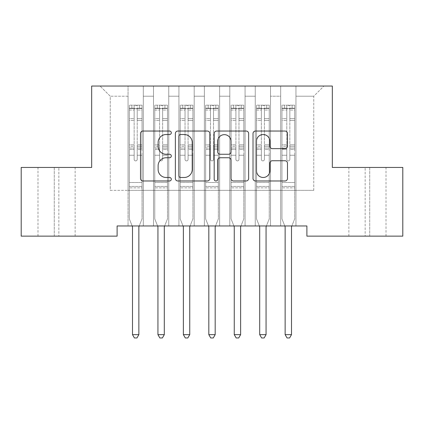 <?xml version="1.0" encoding="UTF-8"?>
<svg xmlns="http://www.w3.org/2000/svg" width="424" height="424" viewBox="0 0 424 424"><rect width="100%" height="100%" fill="white"/><g stroke="black" fill="none" stroke-linecap="round" stroke-linejoin="round"><path stroke-width="0.32" stroke-dasharray="2.12 1.59" d="M171.296 132.781A1.749 1.749 0 0 0 169.547 131.037L143.015 131.037A2.496 2.496 0 0 0 140.519 133.534L140.519 178.483A2.496 2.496 0 0 0 143.015 180.979L169.547 180.979A1.749 1.749 0 0 0 171.296 179.23A1.749 1.749 0 0 0 169.547 177.481L166.118 177.481A7.992 7.992 0 0 1 158.126 169.489L158.126 165.747A7.992 7.992 0 0 1 166.118 157.755L169.547 157.755A1.749 1.749 0 0 0 171.296 156.006A1.749 1.749 0 0 0 169.547 154.257L166.118 154.257A7.992 7.992 0 0 1 158.126 146.269L158.126 142.522A7.992 7.992 0 0 1 166.118 134.53L169.547 134.53A1.749 1.749 0 0 0 171.296 132.781M332.331 86.046L91.669 86.046L91.669 167.453L21.2 167.453L21.2 236.142L117.109 236.142L117.109 225.966L306.891 225.966L306.891 236.142L402.8 236.142L402.8 167.453L332.331 167.453L332.331 86.046M280.688 86.046L323.936 86.046L295.952 86.046L295.952 190.35L313.76 190.35L295.952 190.35L295.952 96.222L313.76 96.222L295.952 96.222L295.952 86.046L295.952 225.966L295.952 86.046L280.688 86.046L280.688 190.35L280.688 96.222L270.512 96.222L280.688 96.222L280.688 86.046L280.688 225.966L295.952 225.966L295.952 190.35L295.952 225.966L280.688 225.966L295.952 225.966L280.688 225.966L280.688 86.046M255.248 86.046L270.512 86.046L270.512 190.35L280.688 190.35L270.512 190.35L270.512 86.046L270.512 225.966L270.512 86.046L245.072 86.046L255.248 86.046L255.248 190.35L255.248 96.222L245.072 96.222L255.248 96.222L255.248 86.046L255.248 225.966L270.512 225.966L270.512 190.35L270.512 225.966L255.248 225.966L270.512 225.966L255.248 225.966L255.248 86.046M229.808 86.046L245.072 86.046L245.072 190.35L255.248 190.35L245.072 190.35L245.072 86.046L245.072 225.966L245.072 86.046L219.632 86.046L229.808 86.046L229.808 190.35L229.808 96.222L219.632 96.222L229.808 96.222L229.808 86.046L229.808 225.966L245.072 225.966L245.072 190.35L245.072 225.966L229.808 225.966L245.072 225.966L229.808 225.966L229.808 86.046M204.368 86.046L219.632 86.046L219.632 190.35L229.808 190.35L219.632 190.35L219.632 86.046L219.632 225.966L219.632 86.046L194.192 86.046L204.368 86.046L204.368 190.35L204.368 96.222L194.192 96.222L204.368 96.222L204.368 86.046L204.368 225.966L219.632 225.966L219.632 190.35L219.632 225.966L204.368 225.966L219.632 225.966L204.368 225.966L204.368 86.046M178.928 86.046L194.192 86.046L194.192 190.35L204.368 190.35L194.192 190.35L194.192 86.046L194.192 225.966L194.192 86.046L168.752 86.046L178.928 86.046L178.928 190.35L178.928 96.222L168.752 96.222L178.928 96.222L178.928 86.046L178.928 225.966L194.192 225.966L194.192 190.35L194.192 225.966L178.928 225.966L194.192 225.966L178.928 225.966L178.928 86.046M153.488 86.046L168.752 86.046L168.752 190.35L178.928 190.35L168.752 190.35L168.752 86.046L168.752 225.966L168.752 86.046L143.312 86.046L153.488 86.046L153.488 190.35L153.488 96.222L143.312 96.222L153.488 96.222L153.488 86.046L153.488 225.966L168.752 225.966L168.752 190.35L168.752 225.966L153.488 225.966L168.752 225.966L153.488 225.966L153.488 86.046M128.048 86.046L143.312 86.046L143.312 190.35L153.488 190.35L143.312 190.35L143.312 86.046L143.312 225.966L143.312 86.046L100.064 86.046L128.048 86.046L128.048 190.35L128.048 96.222L110.24 96.222L128.048 96.222L128.048 86.046L128.048 225.966L143.312 225.966L143.312 190.35L143.312 225.966L128.048 225.966L143.312 225.966L128.048 225.966L128.048 86.046M313.76 190.35L313.76 96.222L323.936 86.046L313.76 96.222L313.76 190.35M110.24 190.35L128.048 190.35L110.24 190.35L110.24 96.222L100.064 86.046L110.24 96.222L110.24 190.35M369.728 236.142L348.867 236.142L369.728 236.142L369.728 167.453L386.01 167.453L365.149 167.453L369.728 167.453L369.728 236.142M54.272 236.142L75.133 236.142L54.272 236.142L54.272 167.453L37.99 167.453L58.851 167.453L54.272 167.453L54.272 236.142M280.688 190.35L295.952 190.35L280.688 190.35L280.688 225.966L280.688 190.35M255.248 190.35L270.512 190.35L255.248 190.35L255.248 225.966L255.248 190.35M229.808 190.35L245.072 190.35L229.808 190.35L229.808 225.966L229.808 190.35M204.368 190.35L219.632 190.35L204.368 190.35L204.368 225.966L204.368 190.35M178.928 190.35L194.192 190.35L178.928 190.35L178.928 225.966L178.928 190.35M153.488 190.35L168.752 190.35L153.488 190.35L153.488 225.966L153.488 190.35M128.048 190.35L143.312 190.35L128.048 190.35L128.048 225.966L128.048 190.35M58.851 167.453L75.133 167.453L58.851 167.453L58.851 236.142L58.851 167.453M365.149 167.453L348.867 167.453L365.149 167.453L365.149 236.142L365.149 167.453M209.816 178.483L209.816 133.534A2.496 2.496 0 0 0 207.32 131.037L177.852 131.037A2.496 2.496 0 0 0 175.356 133.534L175.356 178.483A2.496 2.496 0 0 0 177.852 180.979L207.32 180.979A2.496 2.496 0 0 0 209.816 178.483M180.597 134.53A1.749 1.749 0 0 0 178.849 136.279L178.849 175.732A1.749 1.749 0 0 0 180.597 177.481L184.217 177.481A7.992 7.992 0 0 0 192.21 169.489L192.21 142.522A7.992 7.992 0 0 0 184.217 134.53L180.597 134.53M216.68 131.037L246.148 131.037A2.496 2.496 0 0 1 248.644 133.534L248.644 178.483A2.496 2.496 0 0 1 246.148 180.979L233.539 180.979A2.496 2.496 0 0 1 231.043 178.483L231.043 160.251A2.496 2.496 0 0 0 228.541 157.755L220.178 157.755A2.496 2.496 0 0 0 217.682 160.251L217.682 179.23A1.749 1.749 0 0 1 215.933 180.979A1.749 1.749 0 0 1 214.184 179.23L214.184 133.534A2.496 2.496 0 0 1 216.68 131.037M231.043 141.335A6.678 6.678 0 0 0 224.36 134.657A6.678 6.678 0 0 0 217.682 141.335L217.682 151.76A2.496 2.496 0 0 0 220.178 154.257L228.541 154.257A2.496 2.496 0 0 0 231.043 151.76L231.043 141.335M272.367 148.638L284.976 148.638A2.496 2.496 0 0 0 287.477 146.142L287.477 133.534A2.496 2.496 0 0 0 284.976 131.037L255.513 131.037A2.496 2.496 0 0 0 253.017 133.534L253.017 178.483A2.496 2.496 0 0 0 255.513 180.979L284.976 180.979A2.496 2.496 0 0 0 287.477 178.483L287.477 163.251A2.496 2.496 0 0 0 284.976 160.749L272.367 160.749A2.496 2.496 0 0 0 269.871 163.251L269.871 170.803A6.678 6.678 0 0 1 263.193 177.481A6.678 6.678 0 0 1 256.509 170.803L256.509 141.213A6.678 6.678 0 0 1 263.193 134.53A6.678 6.678 0 0 1 269.871 141.213L269.871 146.142A2.496 2.496 0 0 0 272.367 148.638M134.154 159.366A1.526 1.526 0 0 0 135.68 160.892A1.526 1.526 0 0 1 134.154 159.366L134.154 155.242L134.154 159.366A1.526 1.526 0 0 0 135.68 160.892A1.526 1.526 0 0 0 137.206 159.366A1.526 1.526 0 0 1 135.68 160.892A1.526 1.526 0 0 0 137.206 159.366L137.206 155.242L137.206 159.366A1.526 1.526 0 0 1 135.68 160.892A1.526 1.526 0 0 1 134.154 159.366L134.154 148.04L134.154 159.366M132.166 225.966L129.32 218.895L129.32 155.242L129.32 182.516L129.32 155.242L134.154 155.242L129.32 155.242L134.154 155.242L129.32 155.242L129.32 146.296L134.154 146.296L134.154 155.242L134.154 146.296L129.32 146.296L129.32 144.854L134.154 144.854L129.32 144.854L129.32 120.432L134.154 120.432L129.32 120.432L129.32 110.033L134.154 110.033L129.32 110.033L129.32 108.486L129.32 155.242L129.32 149.481L134.154 149.481L129.32 149.481L129.32 148.04L134.154 148.04L129.32 148.04L129.32 118.614L134.154 118.614L134.154 148.04L134.154 118.614L129.32 118.614L129.32 108.221L134.154 108.221L134.154 118.614L134.154 105.491L134.154 109.153L134.154 105.491L137.206 105.491L137.206 109.153C136.189 108.268 135.171 108.268 134.154 109.153L134.154 146.296L134.154 109.153C135.171 108.268 136.189 108.268 137.206 109.153L137.206 148.04L137.206 105.491L134.154 105.491L134.154 108.221L129.32 108.221L129.32 105.178L131.864 105.178L131.864 108.486L129.32 108.486L129.32 105.178L129.32 108.486L139.496 108.486L131.864 108.486L131.864 105.178L141.976 105.178L139.496 105.178L139.496 108.486L142.04 108.486L142.04 105.178L129.32 105.178L129.32 218.895L129.32 182.516L129.32 218.895L132.315 226.342A2.544 2.544 0 0 1 132.5 227.291L132.5 334.647L138.86 334.647L138.86 227.291A2.544 2.544 0 0 1 139.046 226.342L142.04 218.895L142.04 187.858L142.04 218.895L139.194 225.966M142.04 108.486L142.04 187.858L129.32 187.858L142.04 187.858L142.04 182.516L129.32 182.516L142.04 182.516L142.04 155.242L142.04 218.895L139.046 226.342L142.04 218.895L142.04 155.242L137.206 155.242L137.206 120.432L137.206 159.366L137.206 149.481L137.206 155.242L142.04 155.242L137.206 155.242L142.04 155.242L142.04 146.296L137.206 146.296L142.04 146.296L142.04 144.854L137.206 144.854L142.04 144.854L142.04 120.432L137.206 120.432L137.206 110.033L137.206 120.432L142.04 120.432L142.04 110.033L137.206 110.033L142.04 110.033L142.04 108.486L129.384 108.486L141.976 108.486L139.496 108.486L139.496 105.178L142.04 105.178L142.04 149.481L137.206 149.481L137.206 148.04L137.206 149.481L142.04 149.481L142.04 148.04L137.206 148.04L142.04 148.04L142.04 118.614L137.206 118.614L142.04 118.614L142.04 108.221L137.206 108.221L142.04 108.221L142.04 105.178L142.04 108.486M138.86 334.647L132.5 334.647L132.5 227.291L132.5 334.647L134.408 337.954L136.952 337.954L134.408 337.954L132.5 334.647L134.408 337.954L136.952 337.954L138.86 334.647L138.86 227.291L138.86 334.647L136.952 337.954L138.86 334.647L132.5 334.647M129.32 218.895L132.315 226.342L129.32 218.895M132.5 227.291A2.544 2.544 0 0 0 132.315 226.342M139.046 226.342A2.544 2.544 0 0 0 138.86 227.291M159.594 159.366A1.526 1.526 0 0 0 161.12 160.892A1.526 1.526 0 0 1 159.594 159.366L159.594 155.242L159.594 159.366A1.526 1.526 0 0 0 161.12 160.892A1.526 1.526 0 0 0 162.646 159.366A1.526 1.526 0 0 1 161.12 160.892A1.526 1.526 0 0 0 162.646 159.366L162.646 155.242L162.646 159.366A1.526 1.526 0 0 1 161.12 160.892A1.526 1.526 0 0 1 159.594 159.366L159.594 148.04L159.594 159.366M157.606 225.966L154.76 218.895L154.76 155.242L154.76 182.516L154.76 155.242L159.594 155.242L154.76 155.242L159.594 155.242L154.76 155.242L154.76 146.296L159.594 146.296L159.594 155.242L159.594 146.296L154.76 146.296L154.76 144.854L159.594 144.854L154.76 144.854L154.76 120.432L159.594 120.432L154.76 120.432L154.76 110.033L159.594 110.033L154.76 110.033L154.76 108.486L154.76 155.242L154.76 149.481L159.594 149.481L154.76 149.481L154.76 148.04L159.594 148.04L154.76 148.04L154.76 118.614L159.594 118.614L159.594 148.04L159.594 118.614L154.76 118.614L154.76 108.221L159.594 108.221L159.594 118.614L159.594 105.491L159.594 109.153L159.594 105.491L162.646 105.491L162.646 109.153C161.629 108.268 160.611 108.268 159.594 109.153L159.594 146.296L159.594 109.153C160.611 108.268 161.629 108.268 162.646 109.153L162.646 148.04L162.646 105.491L159.594 105.491L159.594 108.221L154.76 108.221L154.76 105.178L157.304 105.178L157.304 108.486L154.76 108.486L154.76 105.178L154.76 108.486L164.936 108.486L157.304 108.486L157.304 105.178L167.416 105.178L164.936 105.178L164.936 108.486L167.48 108.486L167.48 105.178L154.76 105.178L154.76 218.895L154.76 182.516L154.76 218.895L157.755 226.342A2.544 2.544 0 0 1 157.94 227.291L157.94 334.647L164.3 334.647L164.3 227.291A2.544 2.544 0 0 1 164.486 226.342L167.48 218.895L167.48 187.858L167.48 218.895L164.634 225.966M167.48 108.486L167.48 187.858L154.76 187.858L167.48 187.858L167.48 182.516L154.76 182.516L167.48 182.516L167.48 155.242L167.48 218.895L164.486 226.342L167.48 218.895L167.48 155.242L162.646 155.242L162.646 120.432L162.646 159.366L162.646 149.481L162.646 155.242L167.48 155.242L162.646 155.242L167.48 155.242L167.48 146.296L162.646 146.296L167.48 146.296L167.48 144.854L162.646 144.854L167.48 144.854L167.48 120.432L162.646 120.432L162.646 110.033L162.646 120.432L167.48 120.432L167.48 110.033L162.646 110.033L167.48 110.033L167.48 108.486L154.824 108.486L167.416 108.486L164.936 108.486L164.936 105.178L167.48 105.178L167.48 149.481L162.646 149.481L162.646 148.04L162.646 149.481L167.48 149.481L167.48 148.04L162.646 148.04L167.48 148.04L167.48 118.614L162.646 118.614L167.48 118.614L167.48 108.221L162.646 108.221L167.48 108.221L167.48 105.178L167.48 108.486M164.3 334.647L157.94 334.647L157.94 227.291L157.94 334.647L159.848 337.954L162.392 337.954L159.848 337.954L157.94 334.647L159.848 337.954L162.392 337.954L164.3 334.647L164.3 227.291L164.3 334.647L162.392 337.954L164.3 334.647L157.94 334.647M154.76 218.895L157.755 226.342L154.76 218.895M185.034 159.366A1.526 1.526 0 0 0 186.56 160.892A1.526 1.526 0 0 1 185.034 159.366L185.034 155.242L185.034 159.366A1.526 1.526 0 0 0 186.56 160.892A1.526 1.526 0 0 0 188.086 159.366A1.526 1.526 0 0 1 186.56 160.892A1.526 1.526 0 0 0 188.086 159.366L188.086 155.242L188.086 159.366A1.526 1.526 0 0 1 186.56 160.892A1.526 1.526 0 0 1 185.034 159.366L185.034 148.04L185.034 159.366M183.046 225.966L180.2 218.895L180.2 155.242L180.2 182.516L180.2 155.242L185.034 155.242L180.2 155.242L185.034 155.242L180.2 155.242L180.2 146.296L185.034 146.296L185.034 155.242L185.034 146.296L180.2 146.296L180.2 144.854L185.034 144.854L180.2 144.854L180.2 120.432L185.034 120.432L180.2 120.432L180.2 110.033L185.034 110.033L180.2 110.033L180.2 108.486L180.2 155.242L180.2 149.481L185.034 149.481L180.2 149.481L180.2 148.04L185.034 148.04L180.2 148.04L180.2 118.614L185.034 118.614L185.034 148.04L185.034 118.614L180.2 118.614L180.2 108.221L185.034 108.221L185.034 118.614L185.034 105.491L185.034 109.153L185.034 105.491L188.086 105.491L188.086 109.153C187.069 108.268 186.051 108.268 185.034 109.153L185.034 146.296L185.034 109.153C186.051 108.268 187.069 108.268 188.086 109.153L188.086 148.04L188.086 105.491L185.034 105.491L185.034 108.221L180.2 108.221L180.2 105.178L182.744 105.178L182.744 108.486L180.2 108.486L180.2 105.178L180.2 108.486L190.376 108.486L182.744 108.486L182.744 105.178L192.856 105.178L190.376 105.178L190.376 108.486L192.92 108.486L192.92 105.178L180.2 105.178L180.2 218.895L180.2 182.516L180.2 218.895L183.195 226.342A2.544 2.544 0 0 1 183.38 227.291L183.38 334.647L189.74 334.647L189.74 227.291A2.544 2.544 0 0 1 189.926 226.342L192.92 218.895L192.92 187.858L192.92 218.895L190.074 225.966M192.92 108.486L192.92 187.858L180.2 187.858L192.92 187.858L192.92 182.516L180.2 182.516L192.92 182.516L192.92 155.242L192.92 218.895L189.926 226.342L192.92 218.895L192.92 155.242L188.086 155.242L188.086 120.432L188.086 159.366L188.086 149.481L188.086 155.242L192.92 155.242L188.086 155.242L192.92 155.242L192.92 146.296L188.086 146.296L192.92 146.296L192.92 144.854L188.086 144.854L192.92 144.854L192.92 120.432L188.086 120.432L188.086 110.033L188.086 120.432L192.92 120.432L192.92 110.033L188.086 110.033L192.92 110.033L192.92 108.486L180.264 108.486L192.856 108.486L190.376 108.486L190.376 105.178L192.92 105.178L192.92 149.481L188.086 149.481L188.086 148.04L188.086 149.481L192.92 149.481L192.92 148.04L188.086 148.04L192.92 148.04L192.92 118.614L188.086 118.614L192.92 118.614L192.92 108.221L188.086 108.221L192.92 108.221L192.92 105.178L192.92 108.486M189.74 334.647L183.38 334.647L183.38 227.291L183.38 334.647L185.288 337.954L187.832 337.954L185.288 337.954L183.38 334.647L185.288 337.954L187.832 337.954L189.74 334.647L189.74 227.291L189.74 334.647L187.832 337.954L189.74 334.647L183.38 334.647M180.2 218.895L183.195 226.342L180.2 218.895M157.94 227.291A2.544 2.544 0 0 0 157.755 226.342M164.486 226.342A2.544 2.544 0 0 0 164.3 227.291M183.38 227.291A2.544 2.544 0 0 0 183.195 226.342M189.926 226.342A2.544 2.544 0 0 0 189.74 227.291M210.474 159.366A1.526 1.526 0 0 0 212 160.892A1.526 1.526 0 0 1 210.474 159.366L210.474 155.242L210.474 159.366A1.526 1.526 0 0 0 212 160.892A1.526 1.526 0 0 0 213.526 159.366A1.526 1.526 0 0 1 212 160.892A1.526 1.526 0 0 0 213.526 159.366L213.526 155.242L213.526 159.366A1.526 1.526 0 0 1 212 160.892A1.526 1.526 0 0 1 210.474 159.366L210.474 148.04L210.474 159.366M208.486 225.966L205.64 218.895L205.64 155.242L205.64 182.516L205.64 155.242L210.474 155.242L205.64 155.242L210.474 155.242L205.64 155.242L205.64 146.296L210.474 146.296L210.474 155.242L210.474 146.296L205.64 146.296L205.64 144.854L210.474 144.854L205.64 144.854L205.64 120.432L210.474 120.432L205.64 120.432L205.64 110.033L210.474 110.033L205.64 110.033L205.64 108.486L205.64 155.242L205.64 149.481L210.474 149.481L205.64 149.481L205.64 148.04L210.474 148.04L205.64 148.04L205.64 118.614L210.474 118.614L210.474 148.04L210.474 118.614L205.64 118.614L205.64 108.221L210.474 108.221L210.474 118.614L210.474 105.491L210.474 109.153L210.474 105.491L213.526 105.491L213.526 109.153C212.509 108.268 211.491 108.268 210.474 109.153L210.474 146.296L210.474 109.153C211.491 108.268 212.509 108.268 213.526 109.153L213.526 148.04L213.526 105.491L210.474 105.491L210.474 108.221L205.64 108.221L205.64 105.178L208.184 105.178L208.184 108.486L205.64 108.486L205.64 105.178L205.64 108.486L215.816 108.486L208.184 108.486L208.184 105.178L218.296 105.178L215.816 105.178L215.816 108.486L218.36 108.486L218.36 105.178L205.64 105.178L205.64 218.895L205.64 182.516L205.64 218.895L208.635 226.342A2.544 2.544 0 0 1 208.82 227.291L208.82 334.647L215.18 334.647L215.18 227.291A2.544 2.544 0 0 1 215.366 226.342L218.36 218.895L218.36 187.858L218.36 218.895L215.514 225.966M218.36 108.486L218.36 187.858L205.64 187.858L218.36 187.858L218.36 182.516L205.64 182.516L218.36 182.516L218.36 155.242L218.36 218.895L215.366 226.342L218.36 218.895L218.36 155.242L213.526 155.242L213.526 120.432L213.526 159.366L213.526 149.481L213.526 155.242L218.36 155.242L213.526 155.242L218.36 155.242L218.36 146.296L213.526 146.296L218.36 146.296L218.36 144.854L213.526 144.854L218.36 144.854L218.36 120.432L213.526 120.432L213.526 110.033L213.526 120.432L218.36 120.432L218.36 110.033L213.526 110.033L218.36 110.033L218.36 108.486L205.704 108.486L218.296 108.486L215.816 108.486L215.816 105.178L218.36 105.178L218.36 149.481L213.526 149.481L213.526 148.04L213.526 149.481L218.36 149.481L218.36 148.04L213.526 148.04L218.36 148.04L218.36 118.614L213.526 118.614L218.36 118.614L218.36 108.221L213.526 108.221L218.36 108.221L218.36 105.178L218.36 108.486M215.18 334.647L208.82 334.647L208.82 227.291L208.82 334.647L210.728 337.954L213.272 337.954L210.728 337.954L208.82 334.647L210.728 337.954L213.272 337.954L215.18 334.647L215.18 227.291L215.18 334.647L213.272 337.954L215.18 334.647L208.82 334.647M205.64 218.895L208.635 226.342L205.64 218.895M235.914 159.366A1.526 1.526 0 0 0 237.44 160.892A1.526 1.526 0 0 1 235.914 159.366L235.914 155.242L235.914 159.366A1.526 1.526 0 0 0 237.44 160.892A1.526 1.526 0 0 0 238.966 159.366A1.526 1.526 0 0 1 237.44 160.892A1.526 1.526 0 0 0 238.966 159.366L238.966 155.242L238.966 159.366A1.526 1.526 0 0 1 237.44 160.892A1.526 1.526 0 0 1 235.914 159.366L235.914 148.04L235.914 159.366M233.926 225.966L231.08 218.895L231.08 155.242L231.08 182.516L231.08 155.242L235.914 155.242L231.08 155.242L235.914 155.242L231.08 155.242L231.08 146.296L235.914 146.296L235.914 155.242L235.914 146.296L231.08 146.296L231.08 144.854L235.914 144.854L231.08 144.854L231.08 120.432L235.914 120.432L231.08 120.432L231.08 110.033L235.914 110.033L231.08 110.033L231.08 108.486L231.08 155.242L231.08 149.481L235.914 149.481L231.08 149.481L231.08 148.04L235.914 148.04L231.08 148.04L231.08 118.614L235.914 118.614L235.914 148.04L235.914 118.614L231.08 118.614L231.08 108.221L235.914 108.221L235.914 118.614L235.914 105.491L235.914 109.153L235.914 105.491L238.966 105.491L238.966 109.153C237.949 108.268 236.931 108.268 235.914 109.153L235.914 146.296L235.914 109.153C236.931 108.268 237.949 108.268 238.966 109.153L238.966 148.04L238.966 105.491L235.914 105.491L235.914 108.221L231.08 108.221L231.08 105.178L233.624 105.178L233.624 108.486L231.08 108.486L231.08 105.178L231.08 108.486L241.256 108.486L233.624 108.486L233.624 105.178L243.736 105.178L241.256 105.178L241.256 108.486L243.8 108.486L243.8 105.178L231.08 105.178L231.08 218.895L231.08 182.516L231.08 218.895L234.075 226.342A2.544 2.544 0 0 1 234.26 227.291L234.26 334.647L240.62 334.647L240.62 227.291A2.544 2.544 0 0 1 240.806 226.342L243.8 218.895L243.8 187.858L243.8 218.895L240.954 225.966M243.8 108.486L243.8 187.858L231.08 187.858L243.8 187.858L243.8 182.516L231.08 182.516L243.8 182.516L243.8 155.242L243.8 218.895L240.806 226.342L243.8 218.895L243.8 155.242L238.966 155.242L238.966 120.432L238.966 159.366L238.966 149.481L238.966 155.242L243.8 155.242L238.966 155.242L243.8 155.242L243.8 146.296L238.966 146.296L243.8 146.296L243.8 144.854L238.966 144.854L243.8 144.854L243.8 120.432L238.966 120.432L238.966 110.033L238.966 120.432L243.8 120.432L243.8 110.033L238.966 110.033L243.8 110.033L243.8 108.486L231.144 108.486L243.736 108.486L241.256 108.486L241.256 105.178L243.8 105.178L243.8 149.481L238.966 149.481L238.966 148.04L238.966 149.481L243.8 149.481L243.8 148.04L238.966 148.04L243.8 148.04L243.8 118.614L238.966 118.614L243.8 118.614L243.8 108.221L238.966 108.221L243.8 108.221L243.8 105.178L243.8 108.486M240.62 334.647L234.26 334.647L234.26 227.291L234.26 334.647L236.168 337.954L238.712 337.954L236.168 337.954L234.26 334.647L236.168 337.954L238.712 337.954L240.62 334.647L240.62 227.291A2.544 2.544 0 0 1 240.806 226.342A2.544 2.544 0 0 0 240.62 227.291L240.62 334.647L238.712 337.954L240.62 334.647L234.26 334.647M231.08 218.895L234.075 226.342L231.08 218.895M208.82 227.291A2.544 2.544 0 0 0 208.635 226.342M215.366 226.342A2.544 2.544 0 0 0 215.18 227.291M234.26 227.291A2.544 2.544 0 0 0 234.075 226.342M261.354 159.366A1.526 1.526 0 0 0 262.88 160.892A1.526 1.526 0 0 1 261.354 159.366L261.354 155.242L261.354 159.366A1.526 1.526 0 0 0 262.88 160.892A1.526 1.526 0 0 0 264.406 159.366A1.526 1.526 0 0 1 262.88 160.892A1.526 1.526 0 0 0 264.406 159.366L264.406 155.242L264.406 159.366A1.526 1.526 0 0 1 262.88 160.892A1.526 1.526 0 0 1 261.354 159.366L261.354 148.04L261.354 159.366M259.366 225.966L256.52 218.895L256.52 155.242L256.52 182.516L256.52 155.242L261.354 155.242L256.52 155.242L261.354 155.242L256.52 155.242L256.52 146.296L261.354 146.296L261.354 155.242L261.354 146.296L256.52 146.296L256.52 144.854L261.354 144.854L256.52 144.854L256.52 120.432L261.354 120.432L256.52 120.432L256.52 110.033L261.354 110.033L256.52 110.033L256.52 108.486L256.52 155.242L256.52 149.481L261.354 149.481L256.52 149.481L256.52 148.04L261.354 148.04L256.52 148.04L256.52 118.614L261.354 118.614L261.354 148.04L261.354 118.614L256.52 118.614L256.52 108.221L261.354 108.221L261.354 118.614L261.354 105.491L261.354 109.153L261.354 105.491L264.406 105.491L264.406 109.153C263.389 108.268 262.371 108.268 261.354 109.153L261.354 146.296L261.354 109.153C262.371 108.268 263.389 108.268 264.406 109.153L264.406 148.04L264.406 105.491L261.354 105.491L261.354 108.221L256.52 108.221L256.52 105.178L259.064 105.178L259.064 108.486L256.52 108.486L256.52 105.178L256.52 108.486L266.696 108.486L259.064 108.486L259.064 105.178L269.176 105.178L266.696 105.178L266.696 108.486L269.24 108.486L269.24 105.178L256.52 105.178L256.52 218.895L256.52 182.516L256.52 218.895L259.514 226.342A2.544 2.544 0 0 1 259.7 227.291L259.7 334.647L266.06 334.647L266.06 227.291A2.544 2.544 0 0 1 266.246 226.342L269.24 218.895L269.24 187.858L269.24 218.895L266.394 225.966M269.24 108.486L269.24 187.858L256.52 187.858L269.24 187.858L269.24 182.516L256.52 182.516L269.24 182.516L269.24 155.242L269.24 218.895L266.246 226.342L269.24 218.895L269.24 155.242L264.406 155.242L264.406 120.432L264.406 159.366L264.406 149.481L264.406 155.242L269.24 155.242L264.406 155.242L269.24 155.242L269.24 146.296L264.406 146.296L269.24 146.296L269.24 144.854L264.406 144.854L269.24 144.854L269.24 120.432L264.406 120.432L264.406 110.033L264.406 120.432L269.24 120.432L269.24 110.033L264.406 110.033L269.24 110.033L269.24 108.486L256.584 108.486L269.176 108.486L266.696 108.486L266.696 105.178L269.24 105.178L269.24 149.481L264.406 149.481L264.406 148.04L264.406 149.481L269.24 149.481L269.24 148.04L264.406 148.04L269.24 148.04L269.24 118.614L264.406 118.614L269.24 118.614L269.24 108.221L264.406 108.221L269.24 108.221L269.24 105.178L269.24 108.486M266.06 334.647L259.7 334.647L259.7 227.291L259.7 334.647L261.608 337.954L264.152 337.954L261.608 337.954L259.7 334.647L261.608 337.954L264.152 337.954L266.06 334.647L266.06 227.291A2.544 2.544 0 0 1 266.246 226.342A2.544 2.544 0 0 0 266.06 227.291L266.06 334.647L264.152 337.954L266.06 334.647L259.7 334.647M256.52 218.895L259.514 226.342L256.52 218.895M259.7 227.291A2.544 2.544 0 0 0 259.514 226.342M286.794 159.366A1.526 1.526 0 0 0 288.32 160.892A1.526 1.526 0 0 1 286.794 159.366L286.794 155.242L286.794 159.366A1.526 1.526 0 0 0 288.32 160.892A1.526 1.526 0 0 0 289.846 159.366A1.526 1.526 0 0 1 288.32 160.892A1.526 1.526 0 0 0 289.846 159.366L289.846 155.242L289.846 159.366A1.526 1.526 0 0 1 288.32 160.892A1.526 1.526 0 0 1 286.794 159.366L286.794 148.04L286.794 159.366M284.806 225.966L281.96 218.895L281.96 155.242L281.96 182.516L281.96 155.242L286.794 155.242L281.96 155.242L286.794 155.242L281.96 155.242L281.96 146.296L286.794 146.296L286.794 155.242L286.794 146.296L281.96 146.296L281.96 144.854L286.794 144.854L281.96 144.854L281.96 120.432L286.794 120.432L281.96 120.432L281.96 110.033L286.794 110.033L281.96 110.033L281.96 108.486L281.96 155.242L281.96 149.481L286.794 149.481L281.96 149.481L281.96 148.04L286.794 148.04L281.96 148.04L281.96 118.614L286.794 118.614L286.794 148.04L286.794 118.614L281.96 118.614L281.96 108.221L286.794 108.221L286.794 118.614L286.794 105.491L286.794 109.153L286.794 105.491L289.846 105.491L289.846 109.153C288.829 108.268 287.811 108.268 286.794 109.153L286.794 146.296L286.794 109.153C287.811 108.268 288.829 108.268 289.846 109.153L289.846 148.04L289.846 105.491L286.794 105.491L286.794 108.221L281.96 108.221L281.96 105.178L284.504 105.178L284.504 108.486L281.96 108.486L281.96 105.178L281.96 108.486L292.136 108.486L284.504 108.486L284.504 105.178L294.616 105.178L292.136 105.178L292.136 108.486L294.68 108.486L294.68 105.178L281.96 105.178L281.96 218.895L281.96 182.516L281.96 218.895L284.954 226.342A2.544 2.544 0 0 1 285.14 227.291L285.14 334.647L291.5 334.647L291.5 227.291A2.544 2.544 0 0 1 291.686 226.342L294.68 218.895L294.68 187.858L294.68 218.895L291.834 225.966M294.68 108.486L294.68 187.858L281.96 187.858L294.68 187.858L294.68 182.516L281.96 182.516L294.68 182.516L294.68 155.242L294.68 218.895L291.686 226.342L294.68 218.895L294.68 155.242L289.846 155.242L289.846 120.432L289.846 159.366L289.846 149.481L289.846 155.242L294.68 155.242L289.846 155.242L294.68 155.242L294.68 146.296L289.846 146.296L294.68 146.296L294.68 144.854L289.846 144.854L294.68 144.854L294.68 120.432L289.846 120.432L289.846 110.033L289.846 120.432L294.68 120.432L294.68 110.033L289.846 110.033L294.68 110.033L294.68 108.486L282.024 108.486L294.616 108.486L292.136 108.486L292.136 105.178L294.68 105.178L294.68 149.481L289.846 149.481L289.846 148.04L289.846 149.481L294.68 149.481L294.68 148.04L289.846 148.04L294.68 148.04L294.68 118.614L289.846 118.614L294.68 118.614L294.68 108.221L289.846 108.221L294.68 108.221L294.68 105.178L294.68 108.486M291.5 334.647L285.14 334.647L285.14 227.291L285.14 334.647L287.048 337.954L289.592 337.954L287.048 337.954L285.14 334.647L287.048 337.954L289.592 337.954L291.5 334.647L291.5 227.291L291.5 334.647L289.592 337.954L291.5 334.647L285.14 334.647M281.96 218.895L284.954 226.342L281.96 218.895M285.14 227.291A2.544 2.544 0 0 0 284.954 226.342M291.686 226.342A2.544 2.544 0 0 0 291.5 227.291M142.04 186.422L129.32 186.422L142.04 186.422M167.48 186.422L154.76 186.422L167.48 186.422M192.92 186.422L180.2 186.422L192.92 186.422M218.36 186.422L205.64 186.422L218.36 186.422M243.8 186.422L231.08 186.422L243.8 186.422M269.24 186.422L256.52 186.422L269.24 186.422M294.68 186.422L281.96 186.422L294.68 186.422M37.99 236.142L37.99 167.453M75.133 236.142L75.133 167.453M386.01 236.142L386.01 167.453M348.867 236.142L348.867 167.453"/><path stroke-width="0.64" d="M171.296 132.781A1.749 1.749 0 0 0 169.547 131.037L143.015 131.037A2.496 2.496 0 0 0 140.519 133.534L140.519 178.483A2.496 2.496 0 0 0 143.015 180.979L169.547 180.979A1.749 1.749 0 0 0 171.296 179.23A1.749 1.749 0 0 0 169.547 177.481L166.118 177.481A7.992 7.992 0 0 1 158.126 169.489L158.126 165.747A7.992 7.992 0 0 1 166.118 157.755L169.547 157.755A1.749 1.749 0 0 0 171.296 156.006A1.749 1.749 0 0 0 169.547 154.257L166.118 154.257A7.992 7.992 0 0 1 158.126 146.269L158.126 142.522A7.992 7.992 0 0 1 166.118 134.53L169.547 134.53A1.749 1.749 0 0 0 171.296 132.781M284.976 148.638A2.496 2.496 0 0 0 287.477 146.142L287.477 133.534A2.496 2.496 0 0 0 284.976 131.037L255.513 131.037A2.496 2.496 0 0 0 253.017 133.534L253.017 178.483A2.496 2.496 0 0 0 255.513 180.979L284.976 180.979A2.496 2.496 0 0 0 287.477 178.483L287.477 163.251A2.496 2.496 0 0 0 284.976 160.749L272.367 160.749A2.496 2.496 0 0 0 269.871 163.251L269.871 170.803A6.678 6.678 0 0 1 263.193 177.481A6.678 6.678 0 0 1 256.509 170.803L256.509 141.213A6.678 6.678 0 0 1 263.193 134.53A6.678 6.678 0 0 1 269.871 141.213L269.871 146.142A2.496 2.496 0 0 0 272.367 148.638L284.976 148.638M306.891 225.966L117.109 225.966L117.109 236.142L21.2 236.142L21.2 167.453L91.669 167.453L91.669 86.046L332.331 86.046L332.331 167.453L402.8 167.453L402.8 236.142L306.891 236.142L306.891 225.966M209.816 133.534A2.496 2.496 0 0 0 207.32 131.037L177.852 131.037A2.496 2.496 0 0 0 175.356 133.534L175.356 178.483A2.496 2.496 0 0 0 177.852 180.979L207.32 180.979A2.496 2.496 0 0 0 209.816 178.483L209.816 133.534M216.68 131.037L246.148 131.037A2.496 2.496 0 0 1 248.644 133.534L248.644 178.483A2.496 2.496 0 0 1 246.148 180.979L233.539 180.979A2.496 2.496 0 0 1 231.043 178.483L231.043 160.251A2.496 2.496 0 0 0 228.541 157.755L220.178 157.755A2.496 2.496 0 0 0 217.682 160.251L217.682 179.23A1.749 1.749 0 0 1 215.933 180.979A1.749 1.749 0 0 1 214.184 179.23L214.184 133.534A2.496 2.496 0 0 1 216.68 131.037M180.597 134.53A1.749 1.749 0 0 0 178.849 136.279L178.849 175.732A1.749 1.749 0 0 0 180.597 177.481L184.217 177.481A7.992 7.992 0 0 0 192.21 169.489L192.21 142.522A7.992 7.992 0 0 0 184.217 134.53L180.597 134.53M231.043 141.335A6.678 6.678 0 0 0 224.36 134.657A6.678 6.678 0 0 0 217.682 141.335L217.682 151.76A2.496 2.496 0 0 0 220.178 154.257L228.541 154.257A2.496 2.496 0 0 0 231.043 151.76L231.043 141.335M138.86 227.291A2.544 2.544 0 0 1 139.046 226.342A2.544 2.544 0 0 0 138.86 227.291L138.86 334.647L132.5 334.647L132.5 227.291A2.544 2.544 0 0 0 132.315 226.342A2.544 2.544 0 0 1 132.5 227.291M132.315 226.342L132.166 225.966M139.194 225.966L139.046 226.342M138.86 334.647L136.952 337.954L134.408 337.954L132.5 334.647M164.3 227.291A2.544 2.544 0 0 1 164.486 226.342A2.544 2.544 0 0 0 164.3 227.291L164.3 334.647L157.94 334.647L157.94 227.291A2.544 2.544 0 0 0 157.755 226.342A2.544 2.544 0 0 1 157.94 227.291M189.74 227.291A2.544 2.544 0 0 1 189.926 226.342A2.544 2.544 0 0 0 189.74 227.291L189.74 334.647L183.38 334.647L183.38 227.291A2.544 2.544 0 0 0 183.195 226.342A2.544 2.544 0 0 1 183.38 227.291M157.755 226.342L157.606 225.966M164.634 225.966L164.486 226.342M164.3 334.647L162.392 337.954L159.848 337.954L157.94 334.647M183.195 226.342L183.046 225.966M190.074 225.966L189.926 226.342M189.74 334.647L187.832 337.954L185.288 337.954L183.38 334.647M215.18 227.291A2.544 2.544 0 0 1 215.366 226.342A2.544 2.544 0 0 0 215.18 227.291L215.18 334.647L208.82 334.647L208.82 227.291A2.544 2.544 0 0 0 208.635 226.342A2.544 2.544 0 0 1 208.82 227.291M234.075 226.342A2.544 2.544 0 0 1 234.26 227.291A2.544 2.544 0 0 0 234.075 226.342L233.926 225.966M208.635 226.342L208.486 225.966M215.514 225.966L215.366 226.342M215.18 334.647L213.272 337.954L210.728 337.954L208.82 334.647M240.954 225.966L240.806 226.342A2.544 2.544 0 0 0 240.62 227.291L240.62 334.647L234.26 334.647L234.26 227.291M240.62 334.647L238.712 337.954L236.168 337.954L234.26 334.647M259.514 226.342A2.544 2.544 0 0 1 259.7 227.291A2.544 2.544 0 0 0 259.514 226.342L259.366 225.966M266.394 225.966L266.246 226.342A2.544 2.544 0 0 0 266.06 227.291L266.06 334.647L259.7 334.647L259.7 227.291M266.06 334.647L264.152 337.954L261.608 337.954L259.7 334.647M291.5 227.291A2.544 2.544 0 0 1 291.686 226.342A2.544 2.544 0 0 0 291.5 227.291L291.5 334.647L285.14 334.647L285.14 227.291A2.544 2.544 0 0 0 284.954 226.342A2.544 2.544 0 0 1 285.14 227.291M284.954 226.342L284.806 225.966M291.834 225.966L291.686 226.342M291.5 334.647L289.592 337.954L287.048 337.954L285.14 334.647"/></g></svg>
